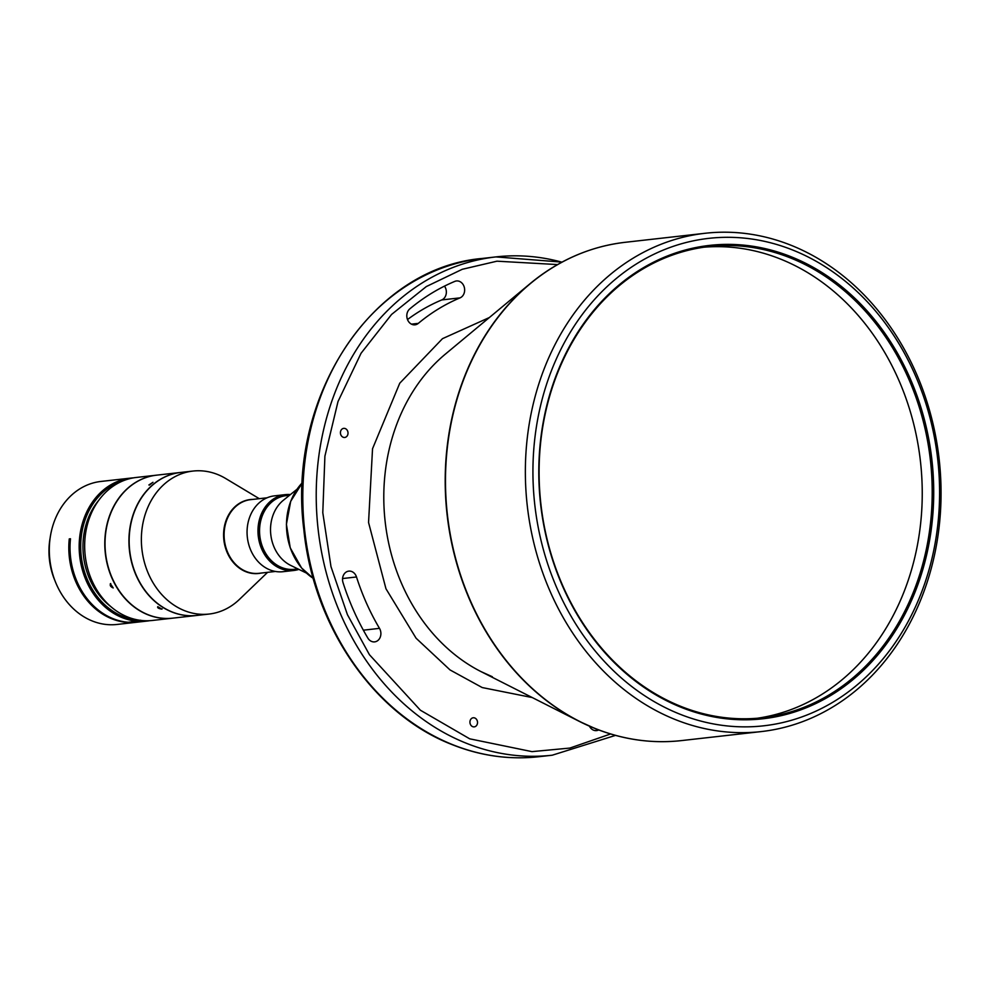 <?xml version="1.0" encoding="UTF-8"?>
<svg xmlns="http://www.w3.org/2000/svg" width="990" height="990" viewBox="0 0 990 990"><rect width="100%" height="100%" fill="white"/><g stroke="black" fill="none" stroke-linecap="round" stroke-linejoin="round"><path stroke-width="1.49" d="M297.903 568.916L294.438 569.3A37.063 30.641 -96.4 0 1 281.729 567.53A37.063 30.641 -96.4 0 1 259.627 528.202A37.063 30.641 -96.4 0 1 286.11 495.644A37.063 30.641 83.6 0 0 259.59 527.843A37.063 30.641 83.6 0 0 281.111 567.307A37.063 30.641 83.6 0 0 294.401 569.3M306.492 573.099L290.775 565.439A37.063 30.641 -96.4 0 1 270.802 534.674A37.063 30.641 -96.4 0 1 283.412 500.222L297.012 489.258M409.749 308.93A8.724 7.202 83.6 0 0 406.915 317.307A8.724 7.202 83.6 0 0 412.013 324.398A8.724 7.202 83.6 0 0 415.008 324.819A8.724 7.202 83.6 0 0 418.312 323.371A220.213 182.012 -96.4 0 1 460.053 297.866A8.724 7.202 83.6 0 0 464.421 287.805A8.724 7.202 83.6 0 0 456.44 280.962A8.724 7.202 83.6 0 0 454.794 281.395A237.649 196.428 83.6 0 0 409.749 308.93M589.434 726.153A8.724 7.202 83.6 0 0 593.592 730.187A8.724 7.202 83.6 0 0 596.574 730.595A8.724 7.202 83.6 0 0 598.232 730.162A237.649 196.428 83.6 0 0 598.752 729.952M367.847 638.067A8.724 7.202 83.6 0 0 371.658 641.458A8.724 7.202 83.6 0 0 374.641 641.879A8.724 7.202 83.6 0 0 379.492 628.353A220.213 182.012 -96.4 0 1 356.499 576.972A8.724 7.202 83.6 0 0 348.777 571.131A8.724 7.202 83.6 0 0 343.023 582.615A237.649 196.428 83.6 0 0 367.847 638.067M343.171 437.246A4.579 3.787 83.6 0 0 344.743 437.456A4.579 3.787 83.6 0 0 348.01 433.434A4.579 3.787 83.6 0 0 345.287 428.583A4.579 3.787 83.6 0 0 343.716 428.361A4.579 3.787 83.6 0 0 340.436 432.382A4.579 3.787 83.6 0 0 343.171 437.246M472.663 726.648A4.579 3.787 83.6 0 0 474.235 726.87A4.579 3.787 83.6 0 0 477.514 722.849A4.579 3.787 83.6 0 0 474.779 717.985A4.579 3.787 83.6 0 0 473.208 717.775A4.579 3.787 83.6 0 0 469.941 721.797A4.579 3.787 83.6 0 0 472.663 726.648M675.39 719.594A250.73 207.244 -96.4 0 1 525.913 453.531A250.73 207.244 -96.4 0 1 705.066 233.281A250.73 207.244 -96.4 0 1 791.022 245.26A250.73 207.244 -96.4 0 1 940.5 511.323A250.73 207.244 -96.4 0 1 761.36 731.573A250.73 207.244 -96.4 0 1 675.39 719.594M679.697 714.087A245.285 202.74 -96.4 0 1 540.961 404.007A245.285 202.74 -96.4 0 1 792.817 250.074A245.285 202.74 -96.4 0 1 931.565 560.154A245.285 202.74 -96.4 0 1 679.697 714.087M681.33 707.392A238.194 196.874 83.6 0 0 925.922 557.902A238.194 196.874 83.6 0 0 791.183 256.781A238.194 196.874 83.6 0 0 546.604 406.259A238.194 196.874 83.6 0 0 681.33 707.392M680.971 706.427A237.105 195.983 83.6 0 0 762.263 717.762A237.105 195.983 83.6 0 0 931.677 509.479A237.105 195.983 83.6 0 0 790.317 257.883A237.105 195.983 83.6 0 0 709.026 246.547A237.105 195.983 83.6 0 0 539.624 454.818A237.105 195.983 83.6 0 0 680.971 706.427M704.063 247.191A237.105 195.983 -96.4 0 1 780.368 259.009A237.105 195.983 -96.4 0 1 921.888 507.598A237.105 195.983 -96.4 0 1 757.288 718.245M298.893 569.386A38.152 31.532 -96.4 0 1 293.882 570.463A38.152 31.532 -96.4 0 1 280.232 568.396A38.152 31.532 -96.4 0 1 258.081 527.794A38.152 31.532 -96.4 0 1 285.318 494.629A38.152 31.532 -96.4 0 1 290.441 494.555M293.882 570.463L282.979 571.7A38.152 31.532 -96.4 0 1 269.317 569.634A38.152 31.532 -96.4 0 1 247.166 529.031A38.152 31.532 -96.4 0 1 274.403 495.866L285.318 494.629M267.597 572.331L239.419 599.42A71.948 59.474 -96.4 0 1 209.088 614.048A71.948 59.474 -96.4 0 1 183.348 610.174A71.948 59.474 -96.4 0 1 144.045 518.376A71.948 59.474 -96.4 0 1 192.926 471.067A71.948 59.474 -96.4 0 1 218.679 474.94A71.948 59.474 -96.4 0 1 225.769 478.566L259.269 498.675M209.088 614.048L196.899 615.433A71.948 59.474 -96.4 0 1 131.843 519.75A71.948 59.474 -96.4 0 1 180.737 472.44L192.926 471.067M196.775 615.446A71.948 59.474 -96.4 0 1 196.651 615.458A71.948 59.474 -96.4 0 1 170.911 611.572A71.948 59.474 -96.4 0 1 129.133 534.996A71.948 59.474 -96.4 0 1 180.489 472.465A71.948 59.474 -96.4 0 1 180.613 472.453M161.704 609.097L157.781 606.672C157.175 607.749 158.487 608.553 161.704 609.097L162.162 608.875M149.391 485.1L152.955 482.303L148.884 484.976M196.651 615.458L172.743 618.156A71.948 59.474 -96.4 0 1 147.003 614.27A71.948 59.474 -96.4 0 1 105.225 537.694A71.948 59.474 -96.4 0 1 156.593 475.163L180.489 472.465M110.719 583.543C109.618 585.251 110.447 586.711 113.207 587.949L110.335 583.692M172.631 618.168A71.948 59.474 -96.4 0 1 172.508 618.181L152.386 620.458A71.948 59.474 -96.4 0 1 126.633 616.572A71.948 59.474 -96.4 0 1 84.868 539.995A71.948 59.474 -96.4 0 1 136.224 477.465L156.346 475.2A71.948 59.474 -96.4 0 1 156.47 475.188M172.508 618.181A71.948 59.474 -96.4 0 1 146.755 614.307A71.948 59.474 -96.4 0 1 104.99 537.731A71.948 59.474 -96.4 0 1 156.346 475.2M110.88 606.66A68.124 56.306 -96.4 0 1 98.852 500.185M137.981 619.975L137.981 620.074A70.859 58.571 -96.4 0 1 122.03 616.102A70.859 58.571 -96.4 0 1 80.685 545.738A70.859 58.571 -96.4 0 1 123.23 480.769M137.14 622.178A71.948 59.474 -96.4 0 1 136.533 622.252A71.948 59.474 -96.4 0 1 110.781 618.366A71.948 59.474 -96.4 0 1 69.263 538.907L70.476 538.77A71.948 59.474 83.6 0 0 112.006 618.23A71.948 59.474 83.6 0 0 128.217 622.264L137.363 621.225A71.948 59.474 -96.4 0 1 121.151 617.191A71.948 59.474 -96.4 0 1 79.373 540.614A71.948 59.474 -96.4 0 1 130.742 478.096A71.948 59.474 -96.4 0 1 133.489 477.861M136.533 622.252L117.018 624.455A71.948 59.474 -96.4 0 1 91.278 620.569A71.948 59.474 -96.4 0 1 49.5 543.993A71.948 59.474 -96.4 0 1 100.856 481.462L130.742 478.096M149.626 620.693A71.948 59.474 -96.4 0 1 146.891 621.077A71.948 59.474 -96.4 0 1 140.073 621.374L130.928 622.401A71.948 59.474 83.6 0 0 137.746 622.116L146.891 621.077M591.315 726.969A237.649 196.428 -96.4 0 1 590.25 727.501M444.485 286.122A8.724 7.202 -96.4 0 1 441.763 299.933L460.053 297.866M407.496 319.547A220.213 182.012 -96.4 0 1 441.763 299.933M137.363 621.225L137.981 620.074M69.263 538.907L70.463 538.968M140.691 620.21L140.073 621.374M54.995 580.784A63.224 52.26 -96.4 0 1 50.144 537.879M313.224 578.333A58.286 48.176 -96.4 0 1 301.665 568.037A58.286 48.176 -96.4 0 1 302.408 482.65L290.689 501.336L286.407 524.341L290.243 547.841L301.566 567.963L313.224 578.333M482.501 258.427C371.696 267.609 286.642 397.485 303.831 529.588C313.372 626.336 374.084 714.582 452.232 744.653C480.62 755.927 509.479 759.949 538.808 756.719A250.73 207.244 -96.4 0 1 452.838 744.74A250.73 207.244 -96.4 0 1 303.361 478.677A250.73 207.244 -96.4 0 1 482.501 258.427L495.916 256.905A250.73 207.244 83.6 0 0 316.775 477.155A250.73 207.244 83.6 0 0 466.253 743.218A250.73 207.244 83.6 0 0 552.222 755.209L615.508 735.384M561.912 262.177A250.73 207.244 83.6 0 0 495.916 256.905L562.035 262.115M632.635 739.146A250.631 207.158 83.6 0 1 595.262 728.591L579.472 721.462L481.19 671.69A181.801 150.27 -96.4 0 1 481.177 671.69A181.801 150.27 -96.4 0 1 385.172 521.742A181.801 150.27 -96.4 0 1 445.314 354.16L530.021 283.722A250.631 207.158 83.6 0 0 447.109 514.75A250.631 207.158 83.6 0 0 579.459 721.45A250.631 207.158 83.6 0 0 579.472 721.462A250.631 207.158 83.6 0 0 595.163 728.553M577.888 254.616A250.631 207.158 83.6 0 0 530.021 283.722C558.509 260.234 590.238 246.423 625.185 242.303L705.066 233.281M595.213 728.578C623.514 739.802 652.274 743.812 681.479 740.594A250.73 207.244 -96.4 0 1 595.522 728.615A250.73 207.244 -96.4 0 1 446.045 462.553A250.73 207.244 -96.4 0 1 625.185 242.303M275.418 571.453L258.996 573.309A37.063 30.641 -96.4 0 1 245.73 571.304A37.063 30.641 -96.4 0 1 229.136 514.887A37.063 30.641 -96.4 0 1 250.668 499.641L267.09 497.797M261.137 573.062A37.199 30.739 -96.4 0 1 245.285 571.478A37.199 30.739 -96.4 0 1 228.628 514.862A37.199 30.739 -96.4 0 1 252.821 499.406M532.286 697.566L482.204 687.555L450.029 669.933L416.097 638.228L385.964 588.765L368.552 522.485L372.537 448.73L399.737 383.229L442.481 338.667L489.345 317.543M610.595 733.974L569.869 748.069L531.989 751.633L469.706 738.825L420.391 710.214L369.443 654.724L347.416 614.642L330.982 566.651L322.789 512.672L324.906 456.155L338.011 401.544L361.065 353.244L391.582 314.436L426.331 286.555L462.256 269.292L496.98 261.187L557.568 264.578M594.866 730.546L598.232 730.162M379.492 628.353L363.355 630.185M342.565 578.544L356.499 576.972M418.312 323.371L411.469 324.151M286.11 495.644L289.575 495.248M681.479 740.594L761.36 731.573M481.19 671.69L492.339 676.739M538.808 756.719L552.222 755.209"/></g></svg>
